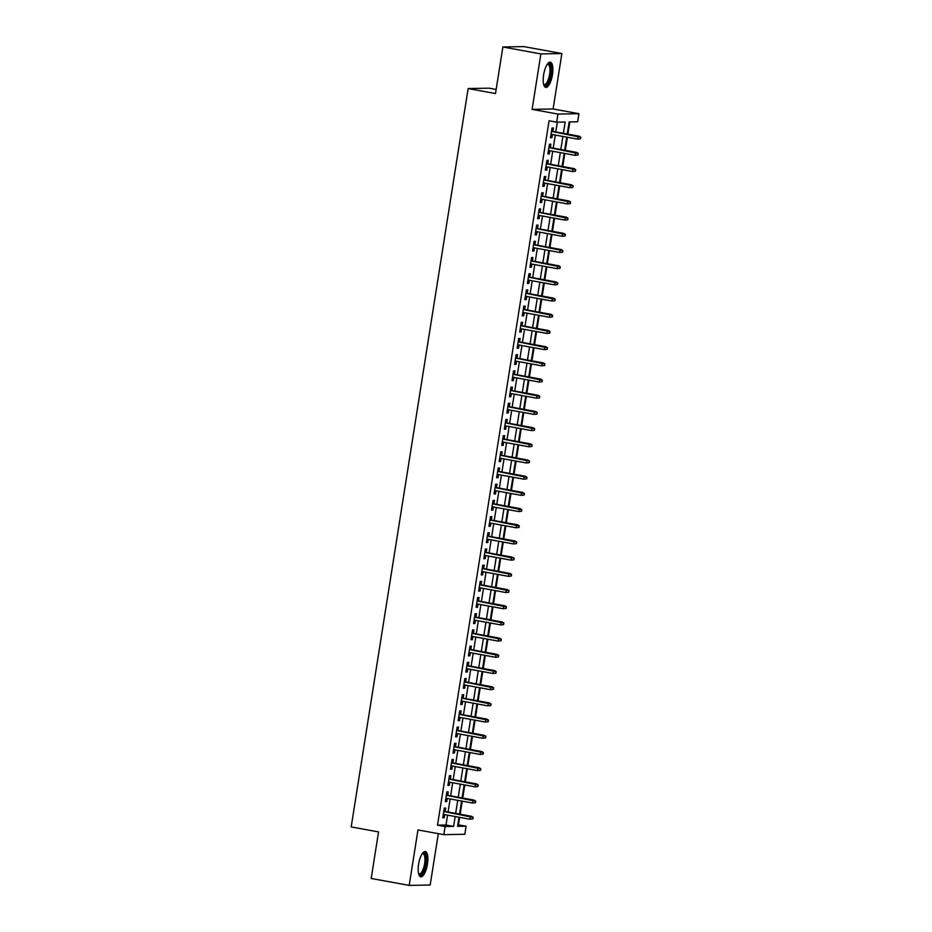 <?xml version="1.0" encoding="UTF-8"?>
<svg xmlns="http://www.w3.org/2000/svg" width="932" height="932" viewBox="0 0 932 932"><rect width="100%" height="100%" fill="white"/><g stroke="black" fill="none" stroke-linecap="round" stroke-linejoin="round"><path stroke-width="1.4" d="M427.45 864.081A12.815 4.345 100.3 0 0 425.318 851.545A12.815 4.345 100.3 0 0 418.596 864.244A12.815 4.345 100.3 0 0 420.728 876.767A12.815 4.345 100.3 0 0 427.45 864.081M552.466 74.688A12.815 4.345 100.3 0 0 550.346 62.164A12.815 4.345 100.3 0 0 543.624 74.851A12.815 4.345 100.3 0 0 545.756 87.375A12.815 4.345 100.3 0 0 552.466 74.688M457.822 824.797L466.093 826.171L464.812 834.268L443.818 834.653L445.112 826.556L453.616 826.393L455.177 816.525M496.15 89.449L489.125 88.167L468.144 88.552L351.189 826.929L378.555 831.915L371.181 878.468L409.195 885.4L430.176 885.016L438.32 833.651M468.144 88.552L495.509 93.538L502.884 46.984L523.866 46.6L561.88 53.532L540.886 53.916L532.102 109.37L557.953 114.077L578.935 113.692L577.654 121.789L569.149 121.952L567.239 134.033M532.102 109.37L553.095 108.986L561.88 53.532M553.095 108.986L578.935 113.692M458.486 824.785L459.662 817.352M460.163 814.23L462.237 801.159M462.726 798.037L464.8 784.965M465.289 781.843L467.363 768.772M467.852 765.661L469.926 752.578M470.415 749.468L472.489 736.385M472.978 733.274L475.052 720.191M475.553 717.081L477.615 703.998M478.116 700.887L480.19 687.804M480.679 684.694L482.753 671.611M483.242 668.5L485.316 655.417M485.805 652.307L487.879 639.224M488.368 636.113L490.442 623.042M490.931 619.92L493.005 606.848M493.506 603.726L495.568 590.655M496.069 587.533L498.142 574.462M498.632 571.351L500.705 558.268M501.195 555.157L503.268 542.075M503.758 538.964L505.831 525.881M506.321 522.77L508.394 509.688M508.884 506.577L510.957 493.494M511.458 490.383L513.52 477.3M514.021 474.19L516.095 461.107M516.584 457.996L518.658 444.913M519.147 441.803L521.221 428.732M521.71 425.609L523.784 412.538M524.273 409.416L526.347 396.345M526.836 393.222L528.91 380.151M529.411 377.041L531.473 363.958M531.974 360.847L534.048 347.764M534.537 344.654L536.611 331.571M537.1 328.46L539.174 315.377M539.663 312.267L541.737 299.184M542.226 296.073L544.3 282.99M544.789 279.88L546.863 266.797M547.364 263.686L549.426 250.603M549.927 247.493L552 234.421M552.49 231.299L554.563 218.228M555.053 215.106L557.126 202.034M557.616 198.912L559.689 185.841M560.179 182.719L562.252 169.647M562.742 166.537L564.815 153.454M565.316 150.343L567.378 137.26M567.879 134.15L569.813 121.941M502.884 46.984L540.886 53.916M445.181 811.504L445.729 808.067L444.308 808.091L442.77 817.807L444.191 817.783L444.692 814.615M447.744 795.311L448.292 791.874L446.871 791.897L445.333 801.613L446.754 801.59L447.255 798.421M450.307 779.117L450.855 775.68L449.434 775.704L447.896 785.42L449.317 785.396L449.818 782.228M452.882 762.924L453.418 759.487L452.008 759.51L450.459 769.226L451.88 769.203L452.381 766.046M455.445 746.73L455.981 743.293L454.571 743.317L453.034 753.033L454.443 753.009L454.944 749.852M458.008 730.537L458.556 727.1L457.134 727.123L455.597 736.839L457.006 736.816L457.507 733.659M460.571 714.343L461.119 710.906L459.697 710.941L458.16 720.646L459.581 720.622L460.082 717.465M463.134 698.161L463.682 694.713L462.26 694.748L460.723 704.464L462.144 704.429L462.645 701.272M465.697 681.968L466.245 678.519L464.823 678.554L463.286 688.27L464.707 688.235L465.208 685.078M468.26 665.774L468.808 662.337L467.386 662.361L465.849 672.077L467.27 672.042L467.771 668.885M470.835 649.581L471.371 646.144L469.961 646.167L468.412 655.883L469.833 655.86L470.334 652.691M473.398 633.387L473.934 629.95L472.524 629.974L470.986 639.69L472.396 639.667L472.897 636.498M475.961 617.194L476.508 613.757L475.087 613.78L473.549 623.496L474.959 623.473L475.46 620.304M478.524 601L479.071 597.563L477.65 597.587L476.112 607.303L477.534 607.28L478.034 604.111M481.087 584.807L481.634 581.37L480.213 581.393L478.675 591.109L480.097 591.086L480.597 587.917M483.65 568.613L484.197 565.176L482.776 565.2L481.238 574.916L482.66 574.893L483.16 571.735M486.213 552.42L486.76 548.983L485.339 549.006L483.801 558.722L485.223 558.699L485.723 555.542M488.787 536.226L489.323 532.789L487.914 532.813L486.364 542.529L487.786 542.506L488.286 539.348M491.35 520.033L491.886 516.596L490.477 516.631L488.939 526.335L490.349 526.312L490.849 523.155M493.913 503.851L494.461 500.402L493.04 500.437L491.502 510.154L492.912 510.119L493.412 506.961M496.476 487.657L497.024 484.209L495.603 484.244L494.065 493.96L495.486 493.925L495.987 490.768M499.039 471.464L499.587 468.027L498.166 468.05L496.628 477.767L498.049 477.732L498.55 474.574M501.602 455.27L502.15 451.834L500.729 451.857L499.191 461.573L500.612 461.55L501.113 458.381M504.165 439.077L504.713 435.64L503.292 435.663L501.754 445.38L503.175 445.356L503.676 442.187M506.74 422.883L507.276 419.447L505.866 419.47L504.317 429.186L505.738 429.163L506.239 425.994M509.303 406.69L509.839 403.253L508.429 403.276L506.892 412.993L508.301 412.969L508.802 409.8M511.866 390.496L512.414 387.06L510.992 387.083L509.455 396.799L510.864 396.776L511.365 393.607M514.429 374.303L514.977 370.866L513.555 370.889L512.018 380.606L513.439 380.582L513.94 377.413M516.992 358.109L517.54 354.673L516.118 354.696L514.581 364.412L516.002 364.389L516.503 361.232M519.555 341.916L520.103 338.479L518.681 338.502L517.144 348.219L518.565 348.195L519.066 345.038M522.118 325.722L522.666 322.286L521.244 322.309L519.707 332.025L521.128 332.002L521.629 328.845M524.681 309.541L525.229 306.092L523.819 306.127L522.269 315.843L523.691 315.808L524.192 312.651M527.256 293.347L527.792 289.899L526.382 289.934L524.844 299.65L526.254 299.615L526.755 296.458M529.819 277.154L530.366 273.717L528.945 273.74L527.407 283.456L528.817 283.421L529.318 280.264M532.382 260.96L532.929 257.523L531.508 257.547L529.97 267.263L531.391 267.239L531.892 264.071M534.945 244.767L535.492 241.33L534.071 241.353L532.533 251.069L533.954 251.046L534.455 247.877M537.508 228.573L538.055 225.136L536.634 225.16L535.096 234.876L536.517 234.852L537.018 231.684M540.071 212.38L540.618 208.943L539.197 208.966L537.659 218.682L539.08 218.659L539.581 215.49M542.634 196.186L543.181 192.749L541.772 192.773L540.222 202.489L541.643 202.465L542.144 199.297M545.208 179.993L545.744 176.556L544.335 176.579L542.797 186.295L544.206 186.272L544.707 183.103M547.771 163.799L548.319 160.362L546.898 160.386L545.36 170.102L546.769 170.078L547.27 166.921M550.334 147.606L550.882 144.169L549.461 144.192L547.923 153.908L549.344 153.885L549.845 150.728M563.382 133.323L565.176 122.022L556.672 122.174L549.065 120.799L437.504 825.169L446.009 825.006L447.57 815.139M448.071 812.028L450.144 798.945M450.634 795.835L452.707 782.764M453.197 779.641L455.27 766.57M455.76 763.448L457.833 750.377M458.323 747.254L460.396 734.183M460.897 731.072L462.959 717.99M463.46 714.879L465.522 701.796M466.023 698.685L468.097 685.603M468.586 682.492L470.66 669.409M471.149 666.298L473.223 653.216M473.712 650.105L475.786 637.022M476.275 633.911L478.349 620.828M478.85 617.718L480.912 604.635M481.413 601.524L483.475 588.453M483.976 585.331L486.05 572.26M486.539 569.137L488.613 556.066M489.102 552.944L491.176 539.873M491.665 536.762L493.739 523.679M494.228 520.569L496.302 507.486M496.791 504.375L498.865 491.292M499.366 488.182L501.428 475.099M501.929 471.988L504.002 458.905M504.492 455.795L506.565 442.712M507.055 439.601L509.128 426.518M509.618 423.408L511.691 410.325M512.181 407.214L514.254 394.143M514.744 391.021L516.817 377.949M517.318 374.827L519.38 361.756M519.881 358.634L521.955 345.562M522.444 342.452L524.518 329.369M525.007 326.258L527.081 313.175M527.57 310.065L529.644 296.982M530.133 293.871L532.207 280.788M532.696 277.678L534.77 264.595M535.271 261.484L537.333 248.401M537.834 245.291L539.908 232.208M540.397 229.097L542.471 216.014M542.96 212.904L545.034 199.832M545.523 196.71L547.597 183.639M548.086 180.517L550.16 167.445M550.649 164.323L552.723 151.252M553.224 148.141L555.286 135.058M555.787 131.948L557.336 122.162M552.897 131.412L553.445 127.975L552.024 127.999L550.486 137.715L551.907 137.691L552.408 134.534M443.818 834.653L417.979 829.946L409.195 885.4M437.504 825.169L445.112 826.556M556.672 122.174L557.953 114.077M459.022 817.224L457.589 826.323L466.093 826.171M566.738 137.144L564.664 150.227M564.175 153.337L562.101 166.42M561.612 169.531L559.538 182.602M559.049 185.724L556.975 198.796M556.486 201.918L554.412 214.989M553.911 218.111L551.849 231.183M551.348 234.293L549.286 247.376M548.785 250.487L546.711 263.57M546.222 266.68L544.148 279.763M543.659 282.874L541.585 295.957M541.096 299.067L539.022 312.15M538.533 315.261L536.459 328.344M535.958 331.454L533.896 344.537M533.395 347.648L531.333 360.731M530.832 363.841L528.759 376.912M528.269 380.035L526.196 393.106M525.706 396.228L523.633 409.299M523.143 412.422L521.07 425.493M520.58 428.603L518.507 441.686M518.006 444.797L515.944 457.88M515.443 460.99L513.381 474.073M512.88 477.184L510.806 490.267M510.317 493.377L508.243 506.46M507.754 509.571L505.68 522.654M505.191 525.764L503.117 538.847M502.628 541.958L500.554 555.041M500.053 558.152L497.991 571.223M497.49 574.345L495.428 587.416M494.927 590.538L492.853 603.61M492.364 606.732L490.29 619.803M489.801 622.914L487.727 635.997M487.238 639.107L485.164 652.19M484.675 655.301L482.601 668.384M482.112 671.494L480.038 684.577M479.537 687.688L477.475 700.771M476.974 703.881L474.901 716.964M474.411 720.075L472.338 733.158M471.848 736.268L469.775 749.351M469.285 752.462L467.212 765.533M466.722 768.655L464.649 781.727M464.159 784.849L462.086 797.92M461.585 801.042L459.523 814.114M455.666 813.415L457.74 800.332M458.229 797.221L460.303 784.138M460.804 781.028L462.866 767.956M463.367 764.834L465.441 751.763M465.93 748.641L468.004 735.569M468.493 732.447L470.567 719.376M471.056 716.265L473.13 703.182M473.619 700.072L475.693 686.989M476.182 683.878L478.256 670.795M478.757 667.685L480.819 654.602M481.32 651.491L483.393 638.408M483.883 635.298L485.956 622.215M486.446 619.104L488.519 606.021M489.009 602.911L491.082 589.828M491.572 586.717L493.645 573.646M494.135 570.524L496.208 557.452M496.709 554.33L498.771 541.259M499.272 538.137L501.346 525.066M501.835 521.955L503.909 508.872M504.398 505.761L506.472 492.678M506.961 489.568L509.035 476.485M509.524 473.374L511.598 460.292M512.087 457.181L514.161 444.098M514.662 440.987L516.724 427.905M517.225 424.794L519.299 411.711M519.788 408.6L521.862 395.517M522.351 392.407L524.425 379.336M524.914 376.213L526.988 363.142M527.477 360.02L529.551 346.949M530.04 343.826L532.114 330.755M532.615 327.645L534.677 314.562M535.178 311.451L537.24 298.368M537.741 295.258L539.814 282.175M540.304 279.064L542.377 265.981M542.867 262.871L544.94 249.788M545.43 246.677L547.503 233.594M547.993 230.484L550.066 217.401M550.567 214.29L552.629 201.207M553.13 198.097L555.192 185.025M555.693 181.903L557.767 168.832M558.256 165.71L560.33 152.638M560.819 149.516L562.893 136.445M446.009 825.006L453.616 826.393M550.532 137.447L551.907 137.691M547.969 153.64L549.344 153.885M545.395 169.834L546.769 170.078M542.832 186.016L544.206 186.272M540.269 202.209L541.643 202.465M537.706 218.403L539.08 218.659M535.143 234.596L536.517 234.852M532.58 250.79L533.954 251.046M530.017 266.983L531.391 267.239M527.442 283.177L528.817 283.421M524.879 299.37L526.254 299.615M522.316 315.564L523.691 315.808M519.753 331.757L521.128 332.002M517.19 347.951L518.565 348.195M514.627 364.144L516.002 364.389M512.064 380.326L513.439 380.582M509.501 396.519L510.864 396.776M506.926 412.713L508.301 412.969M504.363 428.906L505.738 429.163M501.8 445.1L503.175 445.356M499.237 461.293L500.612 461.55M496.674 477.487L498.049 477.732M494.111 493.68L495.486 493.925M491.548 509.874L492.912 510.119M488.974 526.067L490.349 526.312M486.411 542.261L487.786 542.506M483.848 558.454L485.223 558.699M481.285 574.636L482.66 574.893M478.722 590.83L480.097 591.086M476.159 607.023L477.534 607.28M473.596 623.217L474.959 623.473M471.021 639.41L472.396 639.667M468.458 655.604L469.833 655.86M465.895 671.797L467.27 672.042M463.332 687.991L464.707 688.235M460.769 704.184L462.144 704.429M458.206 720.378L459.581 720.622M455.643 736.571L457.006 736.816M453.068 752.765L454.443 753.009M450.505 768.947L451.88 769.203M447.942 785.14L449.317 785.396M445.38 801.334L446.754 801.59M442.817 817.527L444.191 817.783M580.554 138.833L580.811 137.214L580.554 138.833L577.677 139.136L551.033 134.278M579.984 138.845L577.677 139.136L578.143 136.223L579.156 136.2L551.523 131.167M580.24 137.225L551.488 131.365M580.811 137.214L579.156 136.2M547.422 64.075A11.091 3.763 -79.7 0 1 550.661 74.478A11.091 3.763 -79.7 0 1 543.682 84.556M543.601 84.195A10.264 3.483 100.3 0 0 544.23 84.509A10.264 3.483 100.3 0 0 549.612 74.339A10.264 3.483 100.3 0 0 547.911 64.308A10.264 3.483 100.3 0 0 547.212 64.378M545.08 87.072A12.733 4.322 100.3 0 0 551.231 74.467A12.733 4.322 100.3 0 0 549.612 62.211M422.394 853.467A11.091 3.763 -79.7 0 1 426.006 859.572A11.091 3.763 -79.7 0 1 422.219 873.366A11.091 3.763 -79.7 0 1 418.654 873.936M418.573 873.587A10.264 3.483 100.3 0 0 419.202 873.901A10.264 3.483 100.3 0 0 421.427 872.527A10.264 3.483 100.3 0 0 424.864 861.448A10.264 3.483 100.3 0 0 422.883 853.7A10.264 3.483 100.3 0 0 422.184 853.77M420.052 876.464A12.733 4.322 100.3 0 0 422.278 874.764A12.733 4.322 100.3 0 0 426.472 861.762A12.733 4.322 100.3 0 0 424.584 851.592M577.98 155.027L578.236 153.407L577.98 155.027L575.114 155.329L548.47 150.471M577.421 155.038L575.114 155.329L575.568 152.417L576.593 152.394L548.96 147.361M577.677 153.419L548.925 147.559M578.236 153.407L576.593 152.394M575.417 171.22L575.673 169.601L575.417 171.22L572.551 171.523L545.896 166.665M574.858 171.232L572.551 171.523L573.005 168.61L574.03 168.587L546.397 163.554M575.114 169.612L546.362 163.752M575.673 169.601L574.03 168.587M572.854 187.414L573.11 185.794L572.854 187.414L569.988 187.716L543.333 182.858M572.283 187.425L569.988 187.716L570.442 184.804L571.467 184.781L543.834 179.748M572.551 185.806L543.799 179.946M573.11 185.794L571.467 184.781M570.291 203.607L570.547 201.988L570.291 203.607L567.413 203.91L540.77 199.052M569.72 203.619L567.413 203.91L567.879 200.997L568.904 200.974L541.271 195.941M569.976 201.999L541.236 196.139M570.547 201.988L568.904 200.974M567.728 219.801L567.984 218.181L567.728 219.801L564.85 220.103L538.207 215.245M567.157 219.812L564.85 220.103L565.316 217.179L566.341 217.168L538.696 212.135M567.413 218.193L538.673 212.333M567.984 218.181L566.341 217.168M565.165 235.994L565.421 234.375L565.165 235.994L562.287 236.297L535.644 231.439M564.594 236.006L562.287 236.297L562.753 233.373L563.767 233.361L536.133 228.317M564.85 234.386L536.11 228.526M565.421 234.375L563.767 233.361M562.602 252.188L562.858 250.568L562.602 252.188L559.724 252.479L533.081 247.632M562.031 252.188L559.724 252.479L560.19 249.566L561.204 249.555L533.57 244.51M562.287 250.568L533.535 244.708M562.858 250.568L561.204 249.555M560.027 268.369L560.283 266.75L560.027 268.369L557.161 268.672L530.518 263.826M559.468 268.381L557.161 268.672L557.616 265.76L558.641 265.748L531.007 260.704M559.724 266.762L530.972 260.902M560.283 266.75L558.641 265.748M557.464 284.563L557.72 282.944L557.464 284.563L554.598 284.866L527.943 280.008M556.905 284.575L554.598 284.866L555.053 281.953L556.078 281.93L528.444 276.897M557.161 282.955L528.409 277.095M557.72 282.944L556.078 281.93M554.901 300.756L555.157 299.137L554.901 300.756L552.035 301.059L525.38 296.201M554.342 300.768L552.035 301.059L552.49 298.147L553.515 298.124L525.881 293.091M554.598 299.149L525.846 293.289M555.157 299.137L553.515 298.124M552.338 316.95L552.594 315.331L552.338 316.95L549.461 317.253L522.817 312.395M551.767 316.962L549.461 317.253L549.927 314.34L550.952 314.317L523.318 309.284M552.024 315.342L523.283 309.482M552.594 315.331L550.952 314.317M549.775 333.143L550.031 331.524L549.775 333.143L546.898 333.446L520.254 328.588M549.204 333.155L546.898 333.446L547.364 330.534L548.389 330.51L520.743 325.478M549.461 331.536L520.72 325.676M550.031 331.524L548.389 330.51M547.212 349.337L547.468 347.718L547.212 349.337L544.335 349.64L517.691 344.782M546.641 349.349L544.335 349.64L544.801 346.727L545.814 346.704L518.18 341.671M546.898 347.729L518.157 341.869M547.468 347.718L545.814 346.704M544.649 365.53L544.905 363.911L544.649 365.53L541.772 365.833L515.128 360.975M544.078 365.542L541.772 365.833L542.238 362.921L543.251 362.898L515.617 357.865M544.335 363.923L515.582 358.063M544.905 363.911L543.251 362.898M542.075 381.724L542.331 380.105L542.075 381.724L539.209 382.027L512.565 377.169M541.515 381.736L539.209 382.027L539.663 379.114L540.688 379.091L513.054 374.058M541.772 380.116L513.019 374.256M542.331 380.105L540.688 379.091M539.512 397.917L539.768 396.298L539.512 397.917L536.646 398.22L510.002 393.362M538.952 397.929L536.646 398.22L537.1 395.308L538.125 395.285L510.491 390.252M539.209 396.31L510.456 390.45M539.768 396.298L538.125 395.285M536.948 414.111L537.205 412.492L536.948 414.111L534.083 414.414L507.427 409.556M536.389 414.123L534.083 414.414L534.537 411.49L535.562 411.478L507.928 406.445M536.646 412.503L507.893 406.643M537.205 412.492L535.562 411.478M534.385 430.304L534.642 428.685L534.385 430.304L531.508 430.607L504.864 425.749M533.815 430.316L531.508 430.607L531.974 427.683L532.999 427.672L505.365 422.627M534.071 428.697L505.33 422.837M534.642 428.685L532.999 427.672M531.822 446.498L532.079 444.879L531.822 446.498L528.945 446.789L502.301 441.943M531.252 446.498L528.945 446.789L529.411 443.877L530.436 443.865L502.791 438.821M531.508 444.879L502.767 439.019M532.079 444.879L530.436 443.865M529.26 462.68L529.516 461.06L529.26 462.68L526.382 462.983L499.738 458.136M528.689 462.691L526.382 462.983L526.848 460.07L527.862 460.058L500.228 455.014M528.945 461.072L500.204 455.212M529.516 461.06L527.862 460.058M526.697 478.873L526.953 477.254L526.697 478.873L523.819 479.176L497.175 474.33M526.126 478.885L523.819 479.176L524.285 476.264L525.298 476.252L497.665 471.208M526.382 477.266L497.63 471.406M526.953 477.254L525.298 476.252M524.122 495.067L524.39 493.447L524.122 495.067L521.256 495.37L494.612 490.512M523.563 495.078L521.256 495.37L521.722 492.457L522.736 492.434L495.102 487.401M523.819 493.459L495.067 487.599M524.39 493.447L522.736 492.434M521.559 511.26L521.815 509.641L521.559 511.26L518.693 511.563L492.049 506.705M521 511.272L518.693 511.563L519.147 508.651L520.173 508.627L492.539 503.595M521.256 509.653L492.504 503.793M521.815 509.641L520.173 508.627M518.996 527.454L519.252 525.834L518.996 527.454L516.13 527.757L489.475 522.899M518.437 527.465L516.13 527.757L516.584 524.844L517.61 524.821L489.976 519.788M518.693 525.846L489.941 519.986M519.252 525.834L517.61 524.821M516.433 543.647L516.689 542.028L516.433 543.647L513.555 543.95L486.912 539.092M515.862 543.659L513.555 543.95L514.021 541.038L515.047 541.014L487.413 535.982M516.118 542.04L487.378 536.18M516.689 542.028L515.047 541.014M513.87 559.841L514.126 558.221L513.87 559.841L510.992 560.144L484.349 555.286M513.299 559.852L510.992 560.144L511.458 557.231L512.483 557.208L484.838 552.175M513.555 558.233L484.815 552.373M514.126 558.221L512.483 557.208M511.307 576.034L511.563 574.415L511.307 576.034L508.429 576.337L481.786 571.479M510.736 576.046L508.429 576.337L508.895 573.425L509.909 573.401L482.275 568.369M510.992 574.427L482.252 568.567M511.563 574.415L509.909 573.401M508.744 592.228L509 590.608L508.744 592.228L505.866 592.531L479.223 587.673M508.173 592.239L505.866 592.531L506.332 589.618L507.346 589.595L479.712 584.562M508.429 590.62L479.677 584.76M509 590.608L507.346 589.595M506.169 608.421L506.437 606.802L506.169 608.421L503.303 608.724L476.66 603.866M505.61 608.433L503.303 608.724L503.769 605.8L504.783 605.788L477.149 600.756M505.866 606.814L477.114 600.954M506.437 606.802L504.783 605.788M503.606 624.615L503.863 622.995L503.606 624.615L500.74 624.918L474.097 620.06M503.047 624.626L500.74 624.918L501.195 621.994L502.22 621.982L474.586 616.937M503.303 623.007L474.551 617.147M503.863 622.995L502.22 621.982M501.043 640.808L501.3 639.189L501.043 640.808L498.177 641.099L471.522 636.253M500.484 640.808L498.177 641.099L498.632 638.187L499.657 638.175L472.023 633.131M500.74 639.189L471.988 633.329M501.3 639.189L499.657 638.175M498.48 656.99L498.737 655.371L498.48 656.99L495.603 657.293L468.959 652.447M497.909 657.002L495.603 657.293L496.069 654.381L497.094 654.369L469.46 649.324M498.166 655.382L469.425 649.522M498.737 655.371L497.094 654.369M495.917 673.184L496.173 671.564L495.917 673.184L493.04 673.487L466.396 668.64M495.346 673.195L493.04 673.487L493.506 670.574L494.531 670.562L466.885 665.518M495.603 671.576L466.862 665.716M496.173 671.564L494.531 670.562M493.354 689.377L493.611 687.758L493.354 689.377L490.477 689.68L463.833 684.822M492.783 689.389L490.477 689.68L490.943 686.768L491.956 686.744L464.322 681.711M493.04 687.769L464.299 681.909M493.611 687.758L491.956 686.744M490.791 705.571L491.048 703.951L490.791 705.571L487.914 705.874L461.27 701.015M490.22 705.582L487.914 705.874L488.38 702.961L489.393 702.938L461.759 697.905M490.477 703.963L461.724 698.103M491.048 703.951L489.393 702.938M488.228 721.764L488.485 720.145L488.228 721.764L485.351 722.067L458.707 717.209M487.657 721.776L485.351 722.067L485.817 719.154L486.83 719.131L459.196 714.098M487.914 720.156L459.161 714.296M488.485 720.145L486.83 719.131M485.654 737.958L485.91 736.338L485.654 737.958L482.788 738.261L456.144 733.402M485.094 737.969L482.788 738.261L483.242 735.348L484.267 735.325L456.633 730.292M485.351 736.35L456.598 730.49M485.91 736.338L484.267 735.325M483.091 754.151L483.347 752.532L483.091 754.151L480.225 754.454L453.569 749.596M482.531 754.163L480.225 754.454L480.679 751.542L481.704 751.518L454.07 746.485M482.788 752.543L454.035 746.683M483.347 752.532L481.704 751.518M480.528 770.345L480.784 768.725L480.528 770.345L477.65 770.648L451.006 765.789M479.957 770.356L477.65 770.648L478.116 767.735L479.141 767.712L451.507 762.679M480.213 768.737L451.472 762.877M480.784 768.725L479.141 767.712M477.965 786.538L478.221 784.919L477.965 786.538L475.087 786.841L448.443 781.983M477.394 786.55L475.087 786.841L475.553 783.928L476.578 783.905L448.933 778.872M477.65 784.93L448.909 779.07M478.221 784.919L476.578 783.905M475.402 802.732L475.658 801.112L475.402 802.732L472.524 803.034L445.88 798.176M474.831 802.743L472.524 803.034L472.99 800.11L474.004 800.099L446.37 795.066M475.087 801.124L446.346 795.264M475.658 801.112L474.004 800.099M472.839 818.925L473.095 817.306L472.839 818.925L469.961 819.228L443.317 814.37M472.268 818.937L469.961 819.228L470.427 816.304L471.441 816.292L443.807 811.248M472.524 817.317L443.772 811.457M473.095 817.306L471.441 816.292"/></g></svg>
